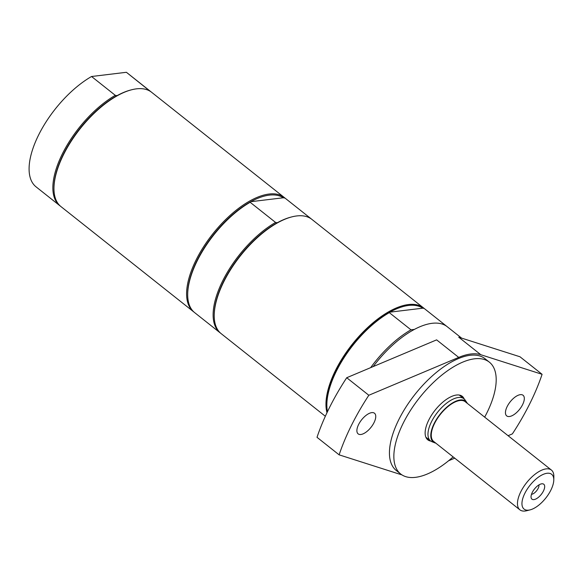 <?xml version="1.0" encoding="UTF-8"?>
<svg xmlns="http://www.w3.org/2000/svg" width="583" height="583" viewBox="0 0 583 583"><rect width="100%" height="100%" fill="white"/><g stroke="black" fill="none" stroke-linecap="round" stroke-linejoin="round"><path stroke-width="0.87" d="M435.763 443.116A26.031 11.893 -51.6 0 1 434.707 442.803L432.018 441.739A26.876 12.279 -51.6 0 1 430.538 440.894A26.876 12.279 -51.6 0 1 431.5 421.735A26.876 12.279 -51.6 0 1 463.937 398.772A26.876 12.279 -51.6 0 1 465.103 400.018L466.75 402.401A26.031 11.893 -51.6 0 1 467.296 403.356M434.707 442.803A26.031 11.893 -51.6 0 1 434.204 423.426A26.031 11.893 -51.6 0 1 451.599 403.502A26.031 11.893 -51.6 0 1 466.75 402.401M530.115 509.87L526.792 510.708A25.375 11.594 -51.6 0 1 519.89 509.834L433.679 441.462A25.375 11.594 -51.6 0 1 434.59 423.382A25.375 11.594 -51.6 0 1 465.212 401.702L551.423 470.073A25.375 11.594 -51.6 0 1 553.85 476.595L553.784 480.02A22.205 10.144 -51.6 0 1 550.869 490.135A22.205 10.144 -51.6 0 1 530.115 509.87A22.205 10.144 -51.6 0 1 524.868 493.276A22.205 10.144 -51.6 0 1 542.817 474.555A22.205 10.144 -51.6 0 1 553.784 480.02M519.89 509.834A25.375 11.594 -51.6 0 1 520.801 491.746A25.375 11.594 -51.6 0 1 551.423 470.073M532.294 492.38A9.517 4.351 -51.6 0 1 542.503 483.781A9.517 4.351 -51.6 0 1 541.272 494.406A9.517 4.351 -51.6 0 1 531.208 498.02A9.517 4.351 -51.6 0 1 532.294 492.38M531.492 494.326A6.559 2.995 128.4 0 0 538.131 488.408A6.559 2.995 128.4 0 0 538.969 484.896M194.132 312.189A72.948 33.326 -51.6 0 1 193.571 311.759L60.938 206.579A72.948 33.326 -51.6 0 1 53.964 187.828L53.979 186.975A72.154 32.969 -51.6 0 1 63.467 154.094A72.154 32.969 -51.6 0 1 117.037 95.648L115.31 95.35L91.553 76.504L126.394 72.292L150.079 91.21M60.166 205.959A72.948 33.326 -51.6 0 1 59.83 205.704A72.948 33.326 -51.6 0 1 62.636 153.329A72.948 33.326 -51.6 0 1 115.31 95.35M117.037 95.648A72.154 32.969 -51.6 0 1 130.913 89.957L131.743 89.746A72.948 33.326 -51.6 0 1 151.595 92.267L284.227 197.448A72.948 33.326 -51.6 0 1 284.949 198.06M53.964 187.828A72.948 33.326 -51.6 0 1 63.554 154.59A72.948 33.326 -51.6 0 1 131.743 89.746M150.159 91.137A72.948 33.326 -51.6 0 1 150.487 91.393A72.948 33.326 -51.6 0 1 151.033 91.844M59.83 205.704L36.073 186.859A72.948 33.326 -51.6 0 1 38.872 134.484A72.948 33.326 -51.6 0 1 91.553 76.504M126.394 72.292A72.948 33.326 -51.6 0 1 126.722 72.547L150.487 91.393M193.571 311.759A72.948 33.326 -51.6 0 1 203.664 246.645A72.948 33.326 -51.6 0 1 269.098 194.037A72.948 33.326 -51.6 0 1 284.227 197.448M220.425 333.053A72.948 33.326 -51.6 0 1 220.097 332.798L194.671 312.641A72.948 33.326 -51.6 0 1 187.697 293.883L187.711 293.03A72.154 32.969 -51.6 0 1 250.77 201.703A72.154 32.969 -51.6 0 1 283.272 197.775L285 198.074A72.948 33.326 -51.6 0 1 285.327 198.329L310.754 218.487A72.948 33.326 -51.6 0 1 311.293 218.938M325.336 416.262L221.197 333.673A72.948 33.326 -51.6 0 1 214.223 314.922L214.238 314.069A72.154 32.969 -51.6 0 1 277.297 222.742A72.154 32.969 -51.6 0 1 291.179 217.051L292.003 216.84A72.948 33.326 -51.6 0 1 296.725 215.95A72.948 33.326 -51.6 0 1 311.854 219.361L423.593 307.977A72.948 33.326 -51.6 0 1 424.125 308.422L422.777 308.188L389.794 312.175L389.306 312.641A72.948 33.326 128.4 0 0 326.852 404.238A72.948 33.326 128.4 0 0 327.464 411.7M214.223 314.922A72.948 33.326 -51.6 0 1 292.003 216.84M277.297 222.742L275.577 222.444L250.158 202.286L250.77 201.703L283.272 197.775M220.097 332.798A72.948 33.326 -51.6 0 1 222.903 280.43A72.948 33.326 -51.6 0 1 275.577 222.444M285 198.074L310.418 218.231A72.948 33.326 -51.6 0 1 310.754 218.487M187.697 293.883A72.948 33.326 -51.6 0 1 250.158 202.286M453.137 456.89A71.359 32.604 -51.6 0 1 400.681 473.994A71.359 32.604 -51.6 0 1 403.239 423.127A71.359 32.604 -51.6 0 1 489.37 362.167A71.359 32.604 -51.6 0 1 486.812 413.026A71.359 32.604 -51.6 0 1 484.67 417.129M430.815 441.098A27.751 12.68 -51.6 0 1 427.784 439.822A27.751 12.68 -51.6 0 1 428.775 420.044A27.751 12.68 -51.6 0 1 462.268 396.331A27.751 12.68 -51.6 0 1 464.206 398.998M426.377 437.593A27.751 12.68 -51.6 0 1 426.005 437.527M373.186 366.583A72.948 33.326 -51.6 0 1 447.248 326.735L461.59 338.111M339.124 454.842A152.236 69.559 -51.6 0 1 368.828 395.259L346.725 377.726A152.236 69.559 -51.6 0 0 317.014 437.308L339.124 454.842L400.375 474.416A72.948 33.326 128.4 0 0 401.833 474.817M480.829 354.726L458.726 337.193L519.985 356.774L542.088 374.308L480.829 354.726A72.948 33.326 128.4 0 0 458.719 357.401L368.828 395.259M346.725 377.726L436.616 339.867L458.719 357.401M400.681 473.994L396.265 470.488A71.359 32.604 -51.6 0 1 398.823 419.622A71.359 32.604 -51.6 0 1 484.947 358.654L489.37 362.167M542.088 374.308A152.236 69.559 -51.6 0 1 512.384 433.883L508.077 435.698M448.626 460.738L454.74 458.165M520.342 394.662A13.161 6.012 -51.6 0 1 523.068 395.274A13.161 6.012 -51.6 0 1 519.599 409.324A13.161 6.012 -51.6 0 1 506.714 415.905A13.161 6.012 -51.6 0 1 508.529 404.15A13.161 6.012 -51.6 0 1 520.342 394.662M371.772 412.626A13.161 6.012 -51.6 0 1 374.497 413.238A13.161 6.012 -51.6 0 1 371.036 427.288A13.161 6.012 -51.6 0 1 358.144 433.869A13.161 6.012 -51.6 0 1 359.966 422.121A13.161 6.012 -51.6 0 1 371.772 412.626M446.141 325.861L424.482 308.684A72.948 33.326 128.4 0 0 424.147 308.422L445.813 325.606A72.948 33.326 -51.6 0 1 446.141 325.861A72.948 33.326 -51.6 0 1 446.687 326.312M414.418 329.402L410.971 329.818L389.306 312.641M370.642 367.654A72.948 33.326 -51.6 0 1 410.971 329.818M326.983 412.713A72.948 33.326 -51.6 0 1 335.553 370.3A72.948 33.326 -51.6 0 1 423.593 307.977M422.777 308.188A72.314 33.042 128.4 0 0 389.794 312.175A72.314 33.042 128.4 0 0 336.369 370.606A72.314 33.042 128.4 0 0 326.859 403.553L326.852 404.238M463.937 398.772L459.258 395.055M430.538 440.894L425.852 437.177"/></g></svg>

